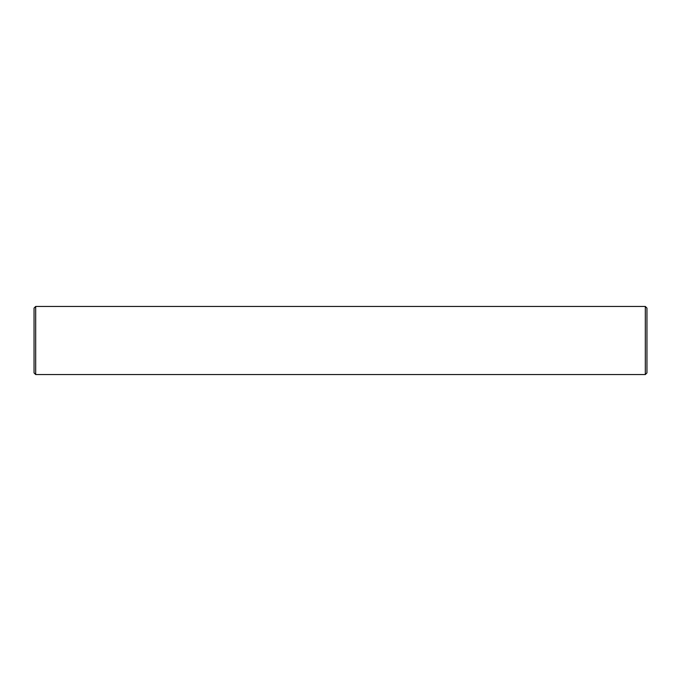 <?xml version="1.0" encoding="UTF-8"?>
<svg xmlns="http://www.w3.org/2000/svg" width="681" height="681" viewBox="0 0 681 681"><rect width="100%" height="100%" fill="white"/><g stroke="black" fill="none" stroke-linecap="round" stroke-linejoin="round"><path stroke-width="1.02" d="M35.684 306.45L34.05 308.084L34.05 372.916L35.684 374.55L645.316 374.55L645.316 306.45L35.684 306.45L35.684 374.55M645.316 306.45L646.95 308.084L646.95 372.916L645.316 374.55"/></g></svg>

